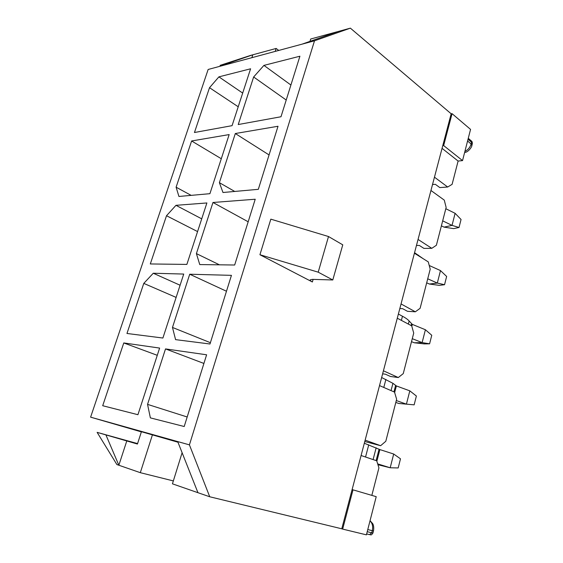 <?xml version="1.0" encoding="UTF-8"?>
<svg xmlns="http://www.w3.org/2000/svg" width="563" height="563" viewBox="0 0 563 563"><rect width="100%" height="100%" fill="white"/><g stroke="black" fill="none" stroke-linecap="round" stroke-linejoin="round"><path stroke-width="0.84" d="M352.107 489.592L341.769 528.798L209.732 496.77L189.421 444.861L314.506 40.803L350.376 28.15L451.167 113.796L352.107 489.592L352.994 489.838L342.656 529.093L366.414 534.85L376.218 496.672L352.994 489.838M332.789 279.966L342.768 244.842L328.503 236.53L270.831 219.155L259.93 254.736L318.208 272.175L332.789 279.966L312.423 279.368L310.262 279.825C309.96 280.353 310.663 281.071 312.374 281.979L259.93 254.736M278.762 50.438L276.137 48.446L250.676 55.378L220.063 65.371L229.732 62.753L230.661 63.401M309.981 41.38L310.713 39.002L337.906 31.57L302.071 44.153L208.148 69.474L90.608 417.155L177.704 441.582L197.951 492.695L209.732 496.77M350.376 28.15L337.906 31.57M451.167 113.796L452.061 113.663L443.658 145.571L462.54 160.603L470.555 129.399L452.061 113.663M430.955 190.484L444.277 200.118L446.142 207.451L436.381 245.264L431.786 248.325L423.918 248.389L419.294 245.426L416.458 245.461M414.417 253.216L428.267 261.886L430.209 269.17L420.111 308.313L415.332 311.796L407.478 311.311L402.665 308.686L399.836 308.517M397.281 318.215L411.694 325.843L413.721 333.071L403.256 373.607L398.294 377.548L390.448 376.471L385.444 374.212L382.622 373.832M379.518 385.599L394.522 392.108L396.641 399.258L385.796 441.279L380.63 445.706L364.782 441.512M361.094 455.509L376.724 460.808L378.927 467.874L371.833 495.384M462.54 160.603L458.113 161.053L452.103 184.347L447.669 187.007L439.809 187.592L435.354 184.319L432.518 184.537M141.362 431.884L90.608 417.155M276.137 48.446L275.194 51.402M229.732 62.753L252.815 54.801L251.879 57.686M137.576 443.595L97.125 432.356L137.435 444.038L141.419 431.715L177.964 442.222M220.985 66.012L220.063 65.371M341.769 528.798L342.656 529.093M182.116 452.708L172.44 483.828L197.951 492.695M105.978 435.044L118.849 465.242L140.314 472.681L173.341 480.922M126.823 440.829L118.849 465.242L116.886 464.552L97.125 432.356M370.053 520.669L372.671 523.604C372.875 524.012 374.268 525.969 373.487 530.909L372.291 530.684L371.749 532.809L372.945 533.027L373.48 530.93M468.022 139.258L471.569 142.305L472.28 143.924L471.9 145.416M140.314 472.681L152.439 434.812M189.421 444.861L177.704 441.582M314.506 40.803L302.071 44.153M263.927 65.392L253.639 76.99L238.226 124.543L280.993 116.752L299.91 56.216L263.927 65.392L290.909 85.027M219.387 182.672L222.976 192.504L258.318 189.33L278.023 126.26L235.313 133.53L219.387 182.672L234.722 191.448M218.901 76.864L209.513 87.701L194.46 132.509L232.069 125.662L250.591 68.792L218.901 76.864L242.681 93.078M176.099 187.19L178.935 196.466L209.915 193.679L229.162 134.578L191.617 140.975L176.099 187.19L191.153 195.368M196.403 253.603L199.759 264.575L234.672 265.011L255.222 199.239L212.969 202.483L196.403 253.603L219.429 264.821M172.475 327.441L175.579 339.637L209.992 344L231.442 275.349L189.724 274.223L172.475 327.441L210.393 342.698M175.973 205.326L166.507 215.728L150.307 263.956L186.874 264.413L206.895 202.954L175.973 205.326L201.716 218.845M153.277 273.238L143.783 283.386L126.964 333.472L162.897 338.032L183.728 274.061L153.277 273.238L180.09 285.237M147.548 404.368L150.37 417.88L184.207 426.515L206.614 354.789L165.515 348.912L147.548 404.368L187.183 416.986M137.921 414.706L159.625 348.075L123.776 342.944L102.698 405.719L137.921 414.706M123.776 342.944L157.267 355.309M377.942 464.714L390.187 467.776L377.682 463.884M393.692 454.024L390.187 467.776L398.182 467.944L400.49 458.824L393.692 454.024L379.877 449.584L364.324 443.243M458.113 161.053L442.061 148.351M442.764 145.676L443.658 145.571M365.141 440.139L380.63 445.706M383.424 370.792L398.294 377.548M401.046 303.936L415.332 311.796M418.049 239.437L431.786 248.325M434.46 177.176L447.669 187.007M165.515 348.912L203.912 363.452M395.817 402.432L398.688 403.453L414.15 404.846L416.381 396.028L409.815 390.849L396.366 385.936L392.932 383.326L381.651 377.527M409.815 390.849L406.416 404.15L396.303 400.546M143.783 283.386L176.12 297.412M189.724 274.223L226.474 291.24M411.504 341.664L414.298 342.776L422.123 342.607L429.597 343.81L431.758 335.274L425.403 329.742L412.313 324.387L409.146 321.016C407.957 319.587 405.733 317.996 402.468 316.237L398.379 314.048M425.403 329.742L422.123 342.607L412.278 338.673M166.507 215.728L197.571 231.576M429.597 343.81L424.319 343.909L414.298 342.776M212.969 202.483L248.177 221.787M426.684 282.837L429.407 284.034L437.317 283.055L444.545 284.716L446.642 276.454L440.491 270.592L429.231 265.497M423.066 258.628L414.558 252.696M440.491 270.592L437.317 283.055L427.725 278.805M191.617 140.975L221.294 158.731M444.545 284.716L439.217 285.357L429.407 284.034M235.313 133.53L269.065 154.931M441.392 225.847L444.045 227.128L452.026 225.39L459.028 227.487L461.055 219.479L455.108 213.321L445.812 208.718M455.108 213.321L452.026 225.39L442.687 220.844M209.513 87.701L238.219 106.773M459.028 227.487L453.651 228.627L444.045 227.128M253.639 76.99L286.215 100.038M328.503 236.53L318.208 272.175M312.374 281.979L313.127 279.389M367.224 531.697L371.749 532.809L369.511 534.625L366.647 533.928L369.504 534.625C370.806 534.294 370.672 536.272 372.938 533.048M367.773 529.558L372.291 530.684C373.178 526.511 372.417 523.224 370.018 520.824M464.637 152.446C467.853 152.573 471.928 147.084 471.843 145.641L471.132 144.022C470.105 147.393 468.029 149.857 464.897 151.426M468.268 138.294L471.252 140.863L471.569 142.305L471.132 144.022L467.579 140.989M368.744 444.812L365.542 457.015M376.161 447.789L373.093 459.577M379.054 449.281L376.119 460.604M379.877 449.584L376.858 461.245M396.366 385.936L394.656 392.552M395.578 385.564L393.945 391.855M392.932 383.326L391.039 390.602M385.894 379.413L383.79 387.45M412.313 324.387L411.82 326.294M411.553 323.943L411.138 325.548M409.146 321.016L408.351 324.077M402.468 316.237L401.384 320.382M418.492 255.166L418.358 255.679M471.252 140.863C471.998 141.229 472.357 142.179 472.336 143.706"/></g></svg>
